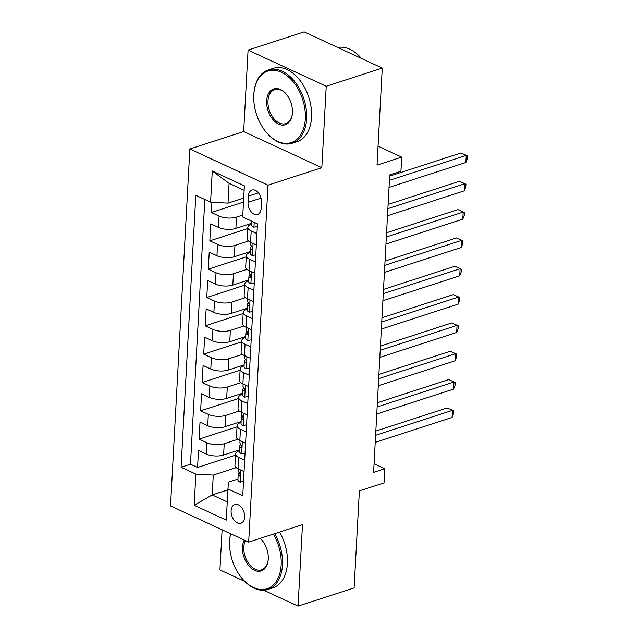 <?xml version="1.0" encoding="UTF-8"?>
<svg xmlns="http://www.w3.org/2000/svg" width="638" height="638" viewBox="0 0 638 638"><rect width="100%" height="100%" fill="white"/><g stroke="black" fill="none" stroke-linecap="round" stroke-linejoin="round"><path stroke-width="0.96" d="M244.625 517.003A9.865 6.364 -108 0 0 241.627 507.537A9.865 6.364 -108 0 0 234.824 504.491A9.865 6.364 -108 0 0 231.108 510.751A9.865 6.364 -108 0 0 234.106 520.217A9.865 6.364 -108 0 0 240.909 523.264A9.865 6.364 -108 0 0 244.625 517.003M222.104 529.811L219.927 569.917L244.769 581.417M189.861 148.989L170.529 505.926L248.676 542.117L268.008 185.172L189.861 148.989L243.668 131.532L321.815 167.714L326.225 86.274L248.078 50.083L243.668 131.532M248.078 50.083L304.135 31.9L382.274 68.083L377.018 165.114L401.685 157.107L378.047 146.166M263.773 590.222L298.074 606.1L354.122 587.917L359.377 490.885L384.036 482.886L384.81 468.723L374.059 463.746M326.225 86.274L382.274 68.083M211.928 202.222L211.369 212.518L243.493 202.094M251.819 223.244L235.885 228.42A12.337 4.833 -176.9 0 1 218.467 227.415L210.755 223.842L209.838 240.845L247.767 228.532M250.279 251.579L234.345 256.747A12.337 4.833 3.1 0 1 216.928 255.742L209.224 252.177L208.299 269.172L246.236 256.867M248.748 279.907L232.814 285.074A12.337 4.833 3.1 0 1 215.397 284.07L207.685 280.505L206.768 297.499L244.697 285.194M247.217 308.234L231.275 313.402A12.337 4.833 3.1 0 1 213.866 312.405L206.154 308.832L205.237 325.827L243.166 313.521M245.678 336.561L229.744 341.729A12.337 4.833 3.1 0 1 212.326 340.732L204.623 337.159L203.697 354.154L241.635 341.848M244.147 364.888L228.213 370.064A12.337 4.833 3.1 0 1 210.795 369.059L203.083 365.486L202.166 382.489L240.095 370.176M242.607 393.215L226.673 398.391A12.337 4.833 3.1 0 1 209.256 397.386L201.552 393.813L200.627 410.816L238.564 398.503M241.076 421.551L225.142 426.718A12.337 4.833 3.1 0 1 207.725 425.713L200.013 422.149L199.096 439.143L237.033 426.838M244.665 460.245L238.907 457.582A12.337 4.833 -176.9 0 1 235.558 454.001A12.337 4.833 -176.9 0 1 239.425 450.755L239.497 450.731M246.204 431.918L240.438 429.246A12.337 4.833 -176.9 0 1 237.089 425.674A12.337 4.833 -176.9 0 1 240.965 422.428L241.028 422.404M247.735 403.591L241.977 400.919A12.337 4.833 -176.9 0 1 238.628 397.346A12.337 4.833 -176.9 0 1 242.496 394.101L242.568 394.077M249.267 375.256L243.509 372.592A12.337 4.833 -176.9 0 1 240.159 369.011A12.337 4.833 -176.9 0 1 244.027 365.773L244.099 365.749M250.806 346.928L245.048 344.265A12.337 4.833 -176.9 0 1 241.698 340.684A12.337 4.833 -176.9 0 1 245.566 337.438L245.63 337.422M252.337 318.601L246.579 315.938A12.337 4.833 -176.9 0 1 243.23 312.357A12.337 4.833 -176.9 0 1 247.097 309.111L247.169 309.095M253.876 290.274L248.11 287.61A12.337 4.833 -176.9 0 1 244.761 284.03A12.337 4.833 -176.9 0 1 248.637 280.784L248.7 280.76M255.407 261.947L249.649 259.275A12.337 4.833 -176.9 0 1 246.3 255.702A12.337 4.833 -176.9 0 1 250.168 252.457L250.232 252.433M401.685 157.107L400.919 171.271L389.706 174.908L373.597 472.359L384.81 468.723M248.365 196.113L248.023 202.35A9.562 6.165 -108 0 0 250.925 211.521A9.562 6.165 -108 0 0 257.521 214.472A9.562 6.165 -108 0 0 261.117 208.411L261.46 202.182A9.562 6.165 -108 0 0 258.557 193.003A9.562 6.165 -108 0 0 251.962 190.052A9.562 6.165 -108 0 0 248.365 196.113L258.43 192.851M237.958 479.066L228.476 482.137L227.957 488.963L242.743 495.806L257.473 223.85L242.687 217.008L244.37 185.849L212.271 170.984L210.58 202.142L195.802 195.3L181.072 467.247L195.858 474.098L213.267 475.095L212.199 494.928L227.256 501.899M227.957 488.963L226.267 520.122L194.167 505.256L195.858 474.098M237.767 439.319L224.217 443.713A12.337 4.833 -176.9 0 1 206.808 442.716L199.096 439.143M239.545 449.878L223.611 455.046L224.217 443.713M239.298 410.992L225.756 415.386A12.337 4.833 -176.9 0 1 208.339 414.381L200.627 410.816M240.829 382.664L227.287 387.059A12.337 4.833 -176.9 0 1 209.87 386.054L202.166 382.489M242.368 354.337L228.827 358.731A12.337 4.833 -176.9 0 1 211.409 357.727L203.697 354.154M243.899 326.01L230.358 330.404A12.337 4.833 -176.9 0 1 212.94 329.399L205.237 325.827M245.431 297.675L231.889 302.069A12.337 4.833 -176.9 0 1 214.48 301.072L206.768 297.499M246.97 269.348L233.428 273.742A12.337 4.833 -176.9 0 1 216.011 272.745L208.299 269.172M248.501 241.02L234.959 245.415A12.337 4.833 -176.9 0 1 217.542 244.41L209.838 240.845M256.939 233.62L251.181 230.948A12.337 4.833 -176.9 0 1 247.831 227.375A12.337 4.833 -176.9 0 1 251.699 224.129L251.771 224.105M242.791 215.046L236.499 217.087A12.337 4.833 -176.9 0 1 219.081 216.083L211.369 212.518M204.822 199.479L190.483 464.193L197.565 467.471L235.494 455.165M223.611 455.046A12.337 4.833 3.1 0 1 206.194 454.041L198.482 450.476L197.565 467.471M256.324 244.944L250.567 242.281A12.337 4.833 -176.9 0 1 247.217 238.708L247.831 227.375M246.3 255.702L245.686 267.035A12.337 4.833 3.1 0 0 249.035 270.608L254.793 273.279M244.761 284.03L244.147 295.362A12.337 4.833 3.1 0 0 247.496 298.935L253.262 301.607M243.23 312.357L242.615 323.689A12.337 4.833 3.1 0 0 245.965 327.27L251.723 329.934M241.698 340.684L241.084 352.016A12.337 4.833 3.1 0 0 244.434 355.597L250.192 358.261M240.159 369.011L239.545 380.344A12.337 4.833 3.1 0 0 242.895 383.924L248.661 386.588M238.628 397.346L238.014 408.679A12.337 4.833 3.1 0 0 241.363 412.252L247.121 414.915M237.089 425.674L236.483 437.006A12.337 4.833 3.1 0 0 239.832 440.579L245.59 443.25M235.558 454.001L234.944 465.333A12.337 4.833 3.1 0 0 238.293 468.906L244.051 471.578M244.131 190.291L229.074 183.313L227.997 203.147L210.58 202.142M243.716 198.043L227.997 203.147M321.815 167.714L268.008 185.172M298.074 606.1L302.484 524.659L248.676 542.117M227.91 489.832L212.199 494.928L194.167 505.256M236.227 467.646L213.267 475.095M190.483 464.193L181.072 467.247M229.074 183.313L212.271 170.984M257.329 226.498L253.844 227.2A8.174 3.206 -176.9 0 1 251.731 224.879L251.922 221.282M389.411 180.339L466.25 155.409L465.868 162.491L389.028 187.42M389.643 176.112L460.971 152.96L467.471 155.855L467.311 158.687L465.868 162.491M460.971 152.96L467.471 155.855M305.323 118.756A37.626 24.26 -108 0 0 281.789 72.437A37.626 24.26 -108 0 0 253.852 93.938A37.626 24.26 -108 0 0 253.788 94.895A37.626 24.26 -108 0 0 266.317 132.353A37.626 24.26 -108 0 0 305.323 118.756M253.852 93.938L253.892 93.395A38.551 24.858 72 0 1 268.327 69.941A38.551 24.858 72 0 1 294.923 81.839A38.551 24.858 72 0 1 306.631 118.828A38.551 24.858 72 0 1 292.124 143.271A38.551 24.858 72 0 1 266.66 132.76L266.317 132.353M292.435 112.79A18.813 12.13 72 0 1 292.403 113.269A18.813 12.13 72 0 1 278.439 124.019A18.813 12.13 72 0 1 266.668 100.86A18.813 12.13 72 0 1 286.175 94.065A18.813 12.13 72 0 1 292.435 112.79M286.35 94.272A17.888 11.532 -108 0 0 274.707 89.591A17.888 11.532 -108 0 0 267.976 100.932A17.888 11.532 -108 0 0 273.407 118.102A17.888 11.532 -108 0 0 285.744 123.62A17.888 11.532 -108 0 0 292.427 112.998M337.821 47.499A38.551 24.858 72 0 1 361.475 58.457M268.327 69.941L273.263 68.338A38.551 24.858 72 0 1 299.852 80.236A38.551 24.858 72 0 1 311.559 117.233A38.551 24.858 72 0 1 297.061 141.676L292.124 143.271M230.661 533.775A37.626 24.26 -108 0 0 229.688 540.107A37.626 24.26 -108 0 0 229.624 541.064A37.626 24.26 -108 0 0 242.153 578.522A37.626 24.26 -108 0 0 281.159 564.933A37.626 24.26 -108 0 0 273.343 534.11M229.688 540.107L229.728 539.573A38.551 24.858 72 0 1 230.573 533.735M274.611 533.703A38.551 24.858 72 0 1 282.467 565.005A38.551 24.858 72 0 1 267.96 589.448A38.551 24.858 72 0 1 242.496 578.937L242.153 578.522M260.216 538.368A18.813 12.13 72 0 1 262.011 540.234A18.813 12.13 72 0 1 268.271 558.968A18.813 12.13 72 0 1 268.239 559.446A18.813 12.13 72 0 1 254.275 570.197A18.813 12.13 72 0 1 242.504 547.029A18.813 12.13 72 0 1 244.226 540.051M245.391 540.593A17.888 11.532 -108 0 0 243.812 547.109A17.888 11.532 -108 0 0 249.243 564.271A17.888 11.532 -108 0 0 261.58 569.798A17.888 11.532 -108 0 0 268.263 559.175M279.548 532.1A38.551 24.858 72 0 1 287.395 563.402A38.551 24.858 72 0 1 272.897 587.845L267.96 589.448M262.186 540.442A17.888 11.532 -108 0 0 260.121 538.4M255.79 254.825L252.305 255.527A8.174 3.206 -176.9 0 1 250.192 253.206L250.487 247.823A8.174 3.206 3.1 0 0 251.292 249.322L251.779 249.434M387.88 208.666L464.719 183.736L464.336 190.818L387.497 215.756M251.659 246.109L250.973 246.818A8.174 3.206 3.1 0 0 250.487 247.823M252.209 249.019L251.292 249.322C252.616 249.059 252.672 247.927 251.476 245.925A8.174 3.206 -176.9 0 1 250.67 244.426L250.782 242.376M388.103 204.439L459.44 181.296L465.931 184.183L465.78 187.014L464.336 190.818M459.44 181.296L465.931 184.183M254.259 283.16L250.774 283.854A8.174 3.206 -176.9 0 1 248.661 281.533L248.948 276.15A8.174 3.206 3.1 0 0 249.761 277.65L250.248 277.769M386.341 237.001L463.188 212.063L462.797 219.145L385.958 244.083M250.128 274.436L249.442 275.145A8.174 3.206 3.1 0 0 248.948 276.15M250.678 277.355L249.761 277.65C251.077 277.386 251.141 276.254 249.944 274.252A8.174 3.206 -176.9 0 1 249.139 272.753L249.243 270.711M386.572 232.766L457.901 209.623L464.4 212.51L464.249 215.341L462.797 219.145M457.901 209.623L464.4 212.51M252.728 311.488L249.243 312.181A8.174 3.206 -176.9 0 1 247.121 309.861L247.416 304.478A8.174 3.206 3.1 0 0 248.222 305.977L248.716 306.096M384.81 265.328L461.649 240.39L461.266 247.48L384.427 272.41M248.589 302.771L247.911 303.473A8.174 3.206 3.1 0 0 247.416 304.478M249.139 305.682L248.222 305.977C249.546 305.722 249.61 304.589 248.405 302.579A8.174 3.206 -176.9 0 1 247.6 301.08L247.711 299.039M385.041 261.094L456.369 237.95L462.869 240.837L462.71 243.676L461.266 247.48M456.369 237.95L462.869 240.837M251.189 339.815L247.704 340.509A8.174 3.206 -176.9 0 1 245.59 338.188L245.885 332.813A8.174 3.206 3.1 0 0 246.691 334.304L247.177 334.424M383.279 293.655L460.118 268.726L459.735 275.807L382.888 300.737M247.058 331.098L246.372 331.8A8.174 3.206 3.1 0 0 245.885 332.813M247.608 334.009L246.691 334.304C248.015 334.049 248.07 332.916 246.874 330.907A8.174 3.206 -176.9 0 1 246.069 329.407L246.18 327.366M383.502 289.421L454.838 266.277L461.33 269.172L461.178 272.003L459.735 275.807M454.838 266.277L461.33 269.172M249.657 368.142L246.172 368.844A8.174 3.206 -176.9 0 1 244.059 366.523L244.346 361.14A8.174 3.206 3.1 0 0 245.151 362.631L245.646 362.751M381.739 321.983L458.578 297.053L458.196 304.135L381.357 329.064M245.526 359.425L244.84 360.127A8.174 3.206 3.1 0 0 244.346 361.14M246.077 362.336L245.151 362.631C246.475 362.376 246.539 361.244 245.343 359.234A8.174 3.206 -176.9 0 1 244.529 357.735L244.641 355.693M381.971 317.748L453.299 294.604L459.799 297.499L459.647 300.331L458.196 304.135M453.299 294.604L459.799 297.499M248.118 396.469L244.641 397.171A8.174 3.206 -176.9 0 1 242.52 394.85L242.815 389.467A8.174 3.206 3.1 0 0 243.62 390.966L244.107 391.078M380.208 350.31L457.047 325.38L456.664 332.462L379.825 357.392M243.987 387.752L243.309 388.454A8.174 3.206 3.1 0 0 242.815 389.467M244.537 390.663L243.62 390.966C244.944 390.703 245 389.571 243.804 387.561A8.174 3.206 -176.9 0 1 242.998 386.07L243.11 384.02M380.439 346.083L451.768 322.932L458.259 325.827L458.108 328.658L456.664 332.462M451.768 322.932L458.259 325.827M246.587 424.796L243.102 425.498A8.174 3.206 -176.9 0 1 240.989 423.177L241.284 417.794A8.174 3.206 3.1 0 0 242.089 419.294L242.576 419.405M378.669 378.637L455.516 353.707L455.133 360.789L378.286 385.727M242.456 416.08L241.77 416.789A8.174 3.206 3.1 0 0 241.284 417.794M243.006 418.991L242.089 419.294C243.405 419.03 243.469 417.898 242.273 415.896A8.174 3.206 -176.9 0 1 241.467 414.397L241.579 412.347M378.9 374.41L450.237 351.267L456.728 354.154L456.577 356.985L455.133 360.789M450.237 351.267L456.728 354.154M245.056 453.132L241.571 453.825A8.174 3.206 -176.9 0 1 239.457 451.505L239.744 446.121A8.174 3.206 3.1 0 0 240.55 447.621L241.044 447.74M377.138 406.972L453.977 382.034L453.594 389.116L376.755 414.054M240.917 444.407L240.239 445.117A8.174 3.206 3.1 0 0 239.744 446.121M241.467 447.326L240.55 447.621C241.874 447.358 241.938 446.225 240.733 444.223A8.174 3.206 -176.9 0 1 239.928 442.724L240.04 440.683M377.369 402.738L448.697 379.594L455.197 382.481L455.038 385.312L453.594 389.116M448.697 379.594L455.197 382.481M243.517 481.459L240.032 482.153A8.174 3.206 -176.9 0 1 237.918 479.832L238.213 474.449A8.174 3.206 3.1 0 0 239.019 475.948L239.505 476.068M375.607 435.299L452.446 410.362L452.063 417.451L375.224 442.381M239.386 472.742L238.7 473.444A8.174 3.206 3.1 0 0 238.213 474.449M239.936 475.653L239.019 475.948C240.343 475.693 240.398 474.56 239.202 472.551A8.174 3.206 -176.9 0 1 238.397 471.051L238.508 469.01M375.83 431.065L447.166 407.921L453.658 410.808L453.506 413.647L452.063 417.451M447.166 407.921L453.658 410.808M225.142 426.718L225.756 415.386M226.673 398.391L227.287 387.059M228.213 370.064L228.827 358.731M229.744 341.729L230.358 330.404M231.275 313.402L231.889 302.069M232.814 285.074L233.428 273.742M234.345 256.747L234.959 245.415M235.885 228.42L236.499 217.087M218.467 227.415L219.081 216.083M206.194 454.041L206.808 442.716M207.725 425.713L208.339 414.381M209.256 397.386L209.87 386.054M210.795 369.059L211.409 357.727M212.326 340.732L212.94 329.399M213.866 312.405L214.48 301.072M215.397 284.07L216.011 272.745M216.928 255.742L217.542 244.41M250.567 242.281L251.181 230.948M249.035 270.608L249.649 259.275M247.496 298.935L248.11 287.61M245.965 327.27L246.579 315.938M244.434 355.597L245.048 344.265M242.895 383.924L243.509 372.592M241.363 412.252L241.977 400.919M239.832 440.579L240.438 429.246M238.293 468.906L238.907 457.582M261.03 198.131L248.023 202.35M253.948 227.176L254.211 222.343M252.417 255.503L253.071 243.437M250.886 283.83L251.539 271.764M249.346 312.165L250 300.099M247.815 340.493L248.469 328.426M246.276 368.82L246.93 356.754M244.745 397.147L245.399 385.081M243.214 425.474L243.868 413.408M241.674 453.801L242.328 441.735M240.143 482.137L240.797 470.07"/></g></svg>
